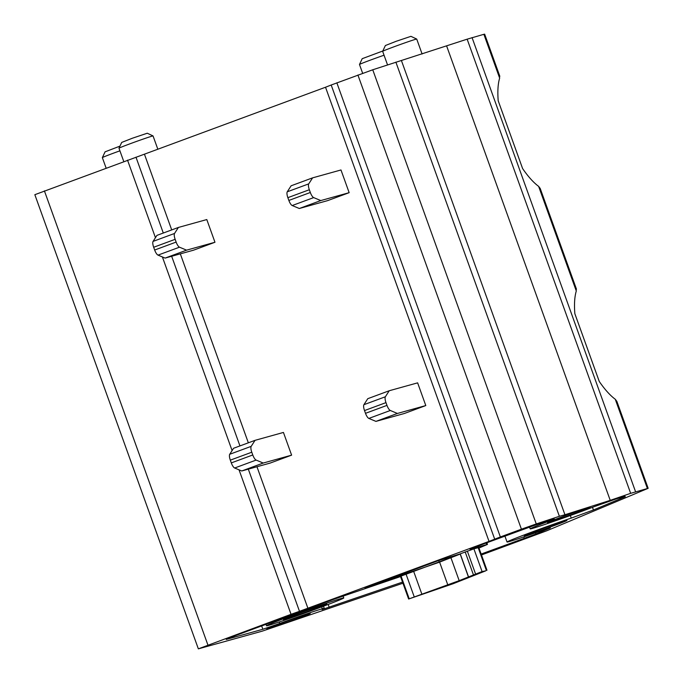 <?xml version="1.0" encoding="UTF-8"?>
<svg xmlns="http://www.w3.org/2000/svg" width="683" height="683" viewBox="0 0 683 683"><rect width="100%" height="100%" fill="white"/><g stroke="black" fill="none" stroke-linecap="round" stroke-linejoin="round"><path stroke-width="1.02" d="M331.187 85.016L325.526 87.236L489.037 541.397L494.697 539.177L331.187 85.016L372.747 69.777L467.146 39.179L630.657 493.339L648.158 488.311L546.733 530.793L481.481 554.955M576.025 288.935L576.29 290.992C574.591 296.695 574.104 304.242 574.838 313.651L599.256 381.464C604.805 389.532 610.15 395.466 615.263 399.256L616.851 401.356L648.158 488.311M499.375 76.044L499.649 78.11C497.941 83.804 497.463 91.36 498.197 100.76L522.606 168.573C528.164 176.641 533.5 182.574 538.622 186.365L540.21 188.465L576.478 289.208M499.64 78.11L483.871 34.304L484.648 34.15L499.836 76.325M239.033 469.836L291.043 614.307L198.352 648.85L262.127 631.186L402.936 583.222M198.352 648.85L34.842 194.689L325.526 87.236M291.043 614.307L299.487 611.311L248.313 469.153M489.037 541.397L299.487 611.311M494.697 539.177L500.357 536.958L336.847 82.797M357.909 75.01L521.419 529.18L500.357 536.958M521.419 529.18L536.257 523.938L372.747 69.777M395.875 62.127L559.377 516.297L536.257 523.938M401.433 60.582L564.943 514.743L559.377 516.297M446.716 46.188L610.226 500.349L564.943 514.743M630.657 493.339L610.226 500.349M467.146 39.179L483.871 34.304M459.83 553.99L460.299 554.015M459.907 554.186L439.297 562.246L364.987 587.858L437.666 560.888L460.248 553.87M625.133 496.37L617.005 498.624L594.236 506.649A41.04 1.024 160.2 0 1 532.305 528.463A41.048 1.024 160.2 0 1 530.196 528.881A41.048 1.024 160.2 0 1 547.792 521.624L554.263 518.952L551.54 519.703L535.139 525.116L475.248 546.998L469.972 549.2L487.474 544.402L478.988 548.048M625.252 496.695L593.45 509.988L571.253 518.098A41.04 1.024 160.2 0 0 529.641 532.894A41.04 1.024 160.2 0 0 507.042 542.029A41.04 1.024 160.2 0 0 538.981 531.596L550.361 527.899L535.95 534.012L481.156 554.05M261.657 625.927L262.861 629.265L226.261 639.433L235.046 635.762L332.997 599.572L400.537 576.554M262.861 629.265L279.757 623.442A38.035 0.948 160.2 0 1 322.333 608.775A38.325 0.956 160.2 0 1 324.271 608.399A38.325 0.956 160.2 0 1 322.086 609.543L402.535 582.104M453.179 583.709L408.63 599.025L459.181 580.652L482.078 571.551L485.809 570.809L453.179 583.709M460.316 554.05L400.451 576.315L408.63 599.025M486.979 570.237L478.809 547.535L473.9 548.842L460.24 553.845L468.41 576.546M341.645 598.368A41.04 1.024 -19.8 0 1 343.762 597.958A41.04 1.024 -19.8 0 1 311.696 610.576A41.04 1.024 -19.8 0 1 268.65 625.346A41.04 1.024 -19.8 0 1 266.532 625.756A41.04 1.024 -19.8 0 1 298.565 613.146A41.04 1.024 -19.8 0 1 341.645 598.368M285.016 619.293C274.814 622.247 317.535 606.453 325.27 604.421C335.481 601.467 292.751 617.253 285.016 619.293L283.855 619.507M325.27 604.421L326.431 604.182M548.688 522.41A22.633 0.563 -19.8 0 1 547.527 522.623A22.633 0.563 -19.8 0 1 565.464 515.588A22.633 0.563 -19.8 0 1 588.951 507.537A22.633 0.563 -19.8 0 1 590.103 507.29A22.633 0.563 -19.8 0 1 572.704 514.162A22.633 0.563 -19.8 0 1 548.688 522.41M525.509 535.566A22.633 0.563 -19.8 0 1 524.348 535.779A22.633 0.563 -19.8 0 1 542.285 528.744A22.633 0.563 -19.8 0 1 565.772 520.694A22.633 0.563 -19.8 0 1 566.924 520.446A22.633 0.563 -19.8 0 1 549.525 527.319A22.633 0.563 -19.8 0 1 525.509 535.566M268.385 628.71C258.183 631.655 300.904 615.87 308.648 613.829C318.85 610.884 276.128 626.67 268.385 628.71L267.224 628.923M308.648 613.829L309.8 613.59M106.104 168.061L102.348 157.628A18.108 0.452 -19.8 0 1 102.356 157.619A18.108 0.452 -19.8 0 1 119.918 150.823M102.356 157.619L105.08 151.831L119.96 146.128M123.777 161.538L118.979 148.22A18.108 0.452 -19.8 0 1 118.979 148.202A18.108 0.452 -19.8 0 1 133.33 142.576A18.108 0.452 -19.8 0 1 152.121 136.13A18.108 0.452 -19.8 0 1 153.043 135.943A18.108 0.452 -19.8 0 1 153.052 135.951L157.824 149.21M118.979 148.202L121.711 142.414L132.468 138.197L147.255 133.219L153.043 135.943M362.647 73.286L359.48 64.484A18.108 0.452 -19.8 0 1 359.48 64.475A18.108 0.452 -19.8 0 1 384.051 55.212M359.48 64.475L362.203 58.687L382.804 50.994M387.534 64.885L382.651 51.327A18.108 0.452 -19.8 0 1 382.651 51.319A18.108 0.452 -19.8 0 1 397.002 45.684A18.108 0.452 -19.8 0 1 415.793 39.247A18.108 0.452 -19.8 0 1 416.715 39.059A18.108 0.452 -19.8 0 1 416.724 39.068L422.111 54.008M382.651 51.319L385.383 45.53L396.14 41.304L410.927 36.336L416.715 39.059M312.592 177.862L291.12 185.793L287.261 191.803A6.036 1.921 69.7 0 0 287.859 197.669L309.331 189.737A6.036 1.921 69.7 0 1 308.733 183.872L312.592 177.862L340.979 169.965L349.158 192.674L327.686 200.606L299.299 208.503L292.204 205.532L313.676 197.6A6.036 1.921 69.7 0 1 310.33 192.495L309.331 189.737M310.33 192.495L288.858 200.426L287.859 197.669M288.858 200.426A6.036 1.921 69.7 0 0 292.204 205.532M349.158 192.674L320.771 200.563L299.299 208.503M320.771 200.563L313.676 197.6M389.233 390.744L367.77 398.684L363.911 404.695A6.036 1.921 69.7 0 0 364.509 410.56L385.98 402.629A6.036 1.921 69.7 0 1 385.374 396.763L389.233 390.744L417.629 382.856L425.799 405.565L404.336 413.497L375.94 421.385L368.846 418.423L390.317 410.483A6.036 1.921 69.7 0 1 386.971 405.386L385.98 402.629M386.971 405.386L365.499 413.317L364.509 410.56M365.499 413.317A6.036 1.921 69.7 0 0 368.846 418.423M425.799 405.565L397.412 413.454L375.94 421.385M397.412 413.454L390.317 410.483M178.4 227.448L156.936 235.379L153.077 241.398A6.036 1.921 69.7 0 0 153.675 247.263L175.147 239.323A6.036 1.921 69.7 0 1 174.541 233.458L178.4 227.448L206.795 219.559L214.966 242.26L193.494 250.2L165.107 258.089L158.012 255.118L179.484 247.186A6.036 1.921 69.7 0 1 176.137 242.081L175.147 239.323M176.137 242.081L154.665 250.021L153.675 247.263M154.665 250.021A6.036 1.921 69.7 0 0 158.012 255.118M214.966 242.26L186.579 250.157L165.107 258.089M186.579 250.157L179.484 247.186M255.049 440.339L233.577 448.27L229.719 454.28A6.036 1.921 69.7 0 0 230.316 460.146L251.788 452.214A6.036 1.921 69.7 0 1 251.19 446.349L255.049 440.339L283.436 432.441L291.615 455.151L270.144 463.083L241.756 470.98L234.662 468.009L256.134 460.077A6.036 1.921 69.7 0 1 252.778 454.972L251.788 452.214M252.778 454.972L231.306 462.903L230.316 460.146M231.306 462.903A6.036 1.921 69.7 0 0 234.662 468.009M291.615 455.151L263.22 463.04L241.756 470.98M263.22 463.04L256.134 460.077M647.382 488.465L615.263 399.256M576.29 291.001L538.622 186.365M207.914 645.025L44.404 190.864M127.533 160.146L155.451 237.684M162.392 256.953L232.1 450.575M239.946 445.914L171.664 256.27M163.297 233.031L135.977 157.15M307.931 608.322L256.962 466.745M248.347 442.815L180.321 253.863M171.706 229.923L144.429 154.162M635.566 491.751L472.055 37.582M450.199 556.671L450.695 558.037M438.674 560.521L439.297 562.246M592.485 507.315L593.45 509.988M570.322 515.52L571.253 518.098M547.57 521.009L547.792 521.624M486.125 542.985L486.689 544.556M279.236 621.991L279.757 623.442M321.659 606.905L322.333 608.775M328.164 604.446L329.249 607.469M523.784 536.889L524.331 538.417M535.515 532.825L535.95 534.012M401.023 576.042L409.202 598.752M405.992 573.968L414.163 596.669M413.582 571.159L421.761 593.869M439.613 562.152L447.792 584.861M451.011 557.943L459.181 580.652M460.197 554.101L468.376 576.811M465.166 551.89L473.345 574.599M467.326 551.104L475.505 573.814M473.9 548.842L482.078 571.551M478.168 547.655L486.347 570.365M308.733 183.872L287.261 191.803M385.374 396.763L363.911 404.695M174.541 233.458L153.077 241.398M251.19 446.349L229.719 454.28M529.53 527.037L530.196 528.881M486.868 542.712L487.474 544.402M323.494 606.214L324.271 608.399M504.891 536.044L507.042 542.029M343.762 597.958L343.139 596.028M266.532 625.756L265.96 624.339"/></g></svg>
